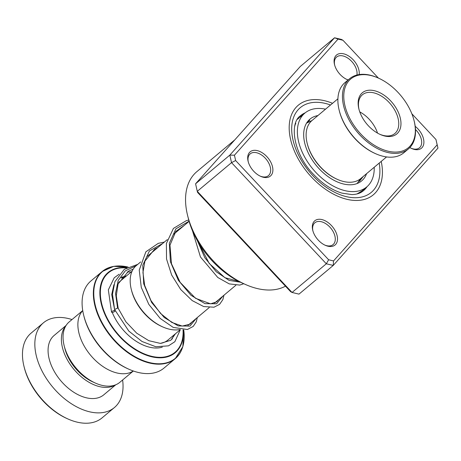 <?xml version="1.0" encoding="UTF-8"?>
<svg xmlns="http://www.w3.org/2000/svg" width="461" height="461" viewBox="0 0 461 461"><rect width="100%" height="100%" fill="white"/><g stroke="black" fill="none" stroke-linecap="round" stroke-linejoin="round"><path stroke-width="0.69" d="M133.344 371.001L119.808 382.336A39.416 24.375 -129.9 0 1 95.415 383.085L93.082 382.036A35.687 22.07 -129.9 0 1 65.353 350.239A35.687 22.07 -129.9 0 1 64.805 348.274L64.183 345.796A39.416 24.375 -129.9 0 1 69.196 321.905L82.726 310.57M95.415 383.085A39.416 24.375 -129.9 0 1 64.788 347.969A39.416 24.375 -129.9 0 1 64.183 345.796M162.618 326.866L161.632 326.423A37.929 23.453 -129.9 0 1 132.157 292.631A37.929 23.453 -129.9 0 1 131.575 290.545L131.31 289.491A39.508 24.433 50.1 0 0 131.921 291.669A39.508 24.433 50.1 0 0 162.618 326.866A39.508 24.433 50.1 0 0 179.761 329.546M128.775 369.175L127.783 368.731A55.268 34.177 -129.9 0 1 84.836 319.49A55.268 34.177 -129.9 0 1 83.988 316.442L83.723 315.393A56.847 35.157 50.1 0 0 84.599 318.528A56.847 35.157 50.1 0 0 128.775 369.175A56.847 35.157 50.1 0 0 163.96 368.103L175.215 358.67A56.847 35.157 -129.9 0 1 131.898 355.385A56.847 35.157 -129.9 0 1 95.853 309.095A56.847 35.157 -129.9 0 1 102.209 271.512A56.847 35.157 -129.9 0 1 113.164 266.498M133.298 370.984A39.479 24.416 -129.9 0 1 103.512 366.916A39.479 24.416 -129.9 0 1 79.615 335.499A39.479 24.416 -129.9 0 1 82.732 310.622M182.072 348.764A56.847 35.157 -129.9 0 1 175.215 358.67L182.833 346.66L183.743 329.932A56.663 35.042 50.1 0 1 149.692 362.628A56.663 35.042 50.1 0 1 96.263 308.887A56.663 35.042 50.1 0 1 128.129 267.069L113.7 266.354L102.209 271.512L90.955 280.939A56.847 35.157 50.1 0 0 83.723 315.393M140.663 261.929L136.335 265.548A39.508 24.433 50.1 0 0 131.31 289.491M67.853 418.934L66.862 418.49A53.689 33.204 -129.9 0 1 25.142 370.65A53.689 33.204 -129.9 0 1 24.318 367.694L24.053 366.645A55.268 34.177 50.1 0 0 24.906 369.687A55.268 34.177 50.1 0 0 67.853 418.934A55.268 34.177 50.1 0 0 102.06 417.885L114.426 407.53A55.268 34.177 50.1 0 0 122.614 379.991M65.808 325.915A38.689 23.926 50.1 0 0 63.088 349.922A38.689 23.926 50.1 0 0 115.273 384.97M66.09 325.454L54.098 335.499A38.689 23.926 50.1 0 0 49.771 361.078A38.689 23.926 50.1 0 0 74.302 392.582A38.689 23.926 50.1 0 0 103.783 394.818L115.774 384.774M71.997 319.559A55.268 34.177 50.1 0 0 43.449 322.792A55.268 34.177 50.1 0 0 37.272 359.332A55.268 34.177 50.1 0 0 72.314 404.332A55.268 34.177 50.1 0 0 114.426 407.53M43.449 322.792L31.083 333.147A55.268 34.177 50.1 0 0 24.053 366.645M415.2 126.326A15.789 9.767 -129.9 0 1 417.845 128.769A15.789 9.767 -129.9 0 1 423.486 145.042A15.789 9.767 -129.9 0 1 411.667 148.505A15.789 9.767 -129.9 0 1 409.858 147.566M411.16 148.263A14.21 8.788 50.1 0 0 419.475 147.791A14.21 8.788 50.1 0 0 416.243 130.296A14.21 8.788 50.1 0 0 415.494 129.535M318.367 240.227A15.789 9.767 -129.9 0 1 312.765 230.356A15.789 9.767 -129.9 0 1 317.312 219.505A15.789 9.767 -129.9 0 1 331.459 225.562A15.789 9.767 -129.9 0 1 337.1 241.835A15.789 9.767 -129.9 0 1 325.282 245.298A15.789 9.767 -129.9 0 1 318.367 240.227M324.775 245.062A14.21 8.788 50.1 0 0 333.09 244.584A14.21 8.788 50.1 0 0 329.851 227.089A14.21 8.788 50.1 0 0 314.834 222.796A14.21 8.788 50.1 0 0 312.91 230.898M253.74 171.267A15.789 9.767 -129.9 0 1 248.139 161.402A15.789 9.767 -129.9 0 1 252.686 150.551A15.789 9.767 -129.9 0 1 266.833 156.602A15.789 9.767 -129.9 0 1 272.468 172.881A15.789 9.767 -129.9 0 1 260.649 176.338A15.789 9.767 -129.9 0 1 253.74 171.267M260.142 176.102A14.21 8.788 50.1 0 0 268.458 175.629A14.21 8.788 50.1 0 0 265.225 158.135A14.21 8.788 50.1 0 0 250.208 153.836A14.21 8.788 50.1 0 0 248.283 161.944M348.095 79.978A15.789 9.767 -129.9 0 1 347.041 79.546A15.789 9.767 -129.9 0 1 340.132 74.475A15.789 9.767 -129.9 0 1 334.525 64.603A15.789 9.767 -129.9 0 1 339.071 53.753A15.789 9.767 -129.9 0 1 353.218 59.809A15.789 9.767 -129.9 0 1 359.188 74.567M356.923 75.028A14.21 8.788 50.1 0 0 351.61 61.336A14.21 8.788 50.1 0 0 336.599 57.043A14.21 8.788 50.1 0 0 334.674 65.145M245.2 284.368L242.232 283.037A67.9 41.991 -129.9 0 1 212.521 261.231A67.9 41.991 -129.9 0 1 188.428 218.796L187.639 215.644A72.636 44.919 50.1 0 0 213.414 261.041A72.636 44.919 50.1 0 0 245.2 284.368A72.636 44.919 50.1 0 0 285.463 286.177M311.578 177.151A58.426 36.131 -129.9 0 1 298.279 105.229A58.426 36.131 -129.9 0 1 332.542 103.304A58.426 36.131 -129.9 0 0 298.279 105.229A58.426 36.131 -129.9 0 0 311.578 177.151A58.426 36.131 -129.9 0 0 373.312 194.807A58.426 36.131 -129.9 0 1 311.578 177.151M338.063 39.093L334.548 37.785L300.301 66.465L195.585 183.795L197.273 191.327L292.061 292.464L326.313 263.778L231.526 162.641L229.832 155.109L334.548 37.785L341.474 39.444L342.961 40.268L338.063 39.093L234.43 155.207L235.629 160.532L328.63 259.762L333.528 260.943L437.155 144.829L435.962 139.504L411.84 113.769M435.962 139.504L437.95 148.114L333.24 265.438L298.987 294.124L292.061 292.464L290.58 291.634L197.573 192.404L197.273 191.327L231.526 162.641L235.629 160.532M195.585 183.795L229.832 155.109L234.43 155.207M333.528 260.943L333.24 265.438L326.313 263.778L328.63 259.762M378.395 78.082L342.961 40.268M381.212 161.413A58.426 36.131 -129.9 0 1 373.312 194.807A58.426 36.131 -129.9 0 0 381.212 161.413M234.793 139.862L196.876 171.625A72.636 44.919 50.1 0 0 187.639 215.644M346.534 79.309A14.21 8.788 50.1 0 0 348.222 79.874M437.155 144.829L437.95 148.114M363.182 176.511L359.764 180.937L358.733 181.64M360.277 192.3L361.338 191.338L356.952 193.96M294.781 126.072L295.628 123.047M308.311 120.724L309.717 120.188L308.311 121.618M317.911 115.561A40.268 24.9 50.1 0 0 309.936 119.151A40.268 24.9 50.1 0 0 319.634 169.273A40.268 24.9 50.1 0 0 361.649 180.885A40.268 24.9 50.1 0 0 366.581 173.67M325.547 109.165A48.163 29.786 50.1 0 0 304.871 113.095A48.163 29.786 50.1 0 0 316.465 173.054A48.163 29.786 50.1 0 0 366.72 186.941A48.163 29.786 50.1 0 0 374.217 167.268M180.326 329.673L174.852 341.716L168.467 345.854L155.858 346.758L142.023 341.497L128.826 331.09L114.582 309.481L117.59 308.086L118.189 308.3L116.281 295.766L118.085 283.988L128.596 271.097L133.2 269.143M112.161 312.425A1.896 0.663 157.1 0 0 114.144 311.792A1.896 0.663 157.1 0 0 115.054 310.749A1.896 0.663 157.1 0 0 114.443 310.512A1.896 0.663 157.1 0 0 112.461 311.152A1.896 0.663 157.1 0 0 111.55 312.195A1.896 0.663 157.1 0 0 112.161 312.425M337.245 179.312L336.651 179.041A36.949 22.848 -129.9 0 1 313.768 158.544A36.949 22.848 -129.9 0 1 307.366 144.086L307.21 143.457A37.9 23.436 50.1 0 0 313.774 158.284A37.9 23.436 50.1 0 0 337.245 179.312A37.9 23.436 50.1 0 0 360.698 178.591L386.566 156.93M352.821 123.715A44.844 27.735 50.1 0 0 396.673 152.049A44.844 27.735 50.1 0 0 414.053 120.563A44.844 27.735 50.1 0 0 406.285 103.016A44.844 27.735 50.1 0 0 378.516 78.139A44.844 27.735 50.1 0 0 346.684 83.919A44.844 27.735 50.1 0 0 352.821 123.715M414.053 120.563L414.214 121.197A45.795 28.317 -129.9 0 1 408.388 148.949A45.795 28.317 -129.9 0 1 351.685 124.412A45.795 28.317 -129.9 0 1 349.582 78.739A45.795 28.317 -129.9 0 1 377.922 77.869L378.516 78.139M375.479 153.64L374.885 153.375A44.844 27.735 -129.9 0 1 347.116 128.498A44.844 27.735 -129.9 0 1 339.348 110.945L339.192 110.312A45.795 28.317 50.1 0 0 347.121 128.239A45.795 28.317 50.1 0 0 375.479 153.64A45.795 28.317 50.1 0 0 403.824 152.775L408.388 148.949M363.55 119.56A26.842 16.602 -129.9 0 1 358.906 109.055A26.842 16.602 -129.9 0 1 369.307 90.206A26.842 16.602 -129.9 0 1 395.555 107.171A26.842 16.602 -129.9 0 1 399.232 130.987A26.842 16.602 -129.9 0 1 380.175 134.451A26.842 16.602 -129.9 0 1 363.55 119.56M379.674 134.22A25.263 15.622 50.1 0 0 394.829 133.529A25.263 15.622 50.1 0 0 393.665 108.329A25.263 15.622 50.1 0 0 362.381 94.793A25.263 15.622 50.1 0 0 359.044 109.585M377.53 133.102A25.263 15.622 50.1 0 0 373.687 125.064A25.263 15.622 50.1 0 0 359.764 111.896M337.896 98.821L312.028 120.488A37.9 23.436 50.1 0 0 307.21 143.457M349.582 78.739L345.012 82.559A45.795 28.317 50.1 0 0 339.192 110.312M180.355 329.65L167.965 340.028A37.9 23.436 -129.9 0 1 160.48 343.399M118.65 282.495A37.9 23.436 -129.9 0 1 119.295 281.925L132.082 271.212M121.053 278.023A41.058 25.39 -129.9 0 1 124.879 277.245M183.265 329.926A52.295 32.339 -129.9 0 1 149.883 356.324A52.295 32.339 -129.9 0 1 102.186 307.147A52.295 32.339 -129.9 0 1 126.867 267.72M126.464 267.945A51.851 32.063 50.1 0 0 102.636 307.101A51.851 32.063 50.1 0 0 149.808 355.823A51.851 32.063 50.1 0 0 183.034 329.92M173.549 335.349A41.058 25.39 -129.9 0 1 171.97 339.238M162.301 347.145A41.058 25.39 -129.9 0 1 112.259 312.425M305.234 112.795A48.952 30.27 50.1 0 0 300.555 115.676C289.093 122.983 293.265 153.87 313.693 174.552C322.7 183.962 332.127 190.151 341.964 193.13L351.87 194.6C356.751 194.45 360.6 193.165 363.424 190.733A48.952 30.27 50.1 0 0 367.077 186.63M379.201 163.096A55.268 34.177 -129.9 0 1 360.773 197.233A55.268 34.177 -129.9 0 1 312.886 175.681A55.268 34.177 -129.9 0 1 292.677 120.384A55.268 34.177 -129.9 0 1 330.531 104.993M117.59 308.086L115.55 293.421L118.189 280.49L125.277 270.889L136.081 265.772M196.207 318.47L189.926 326.111L178.234 325.915L164.254 317.537L151.634 302.485L143.711 283.803L142.749 265.352L149.433 250.94L162.71 243.46M222.842 296.158L216.584 303.793L204.932 303.626L190.987 295.299L178.367 280.323L170.397 261.698L169.348 243.258L175.918 228.8L189.073 221.211M240.538 282.247L229.088 280.386L216.255 271.765L204.84 257.751L197.377 240.7M235.836 285.278L214.613 303.05M209.202 307.585L187.979 325.362M357.108 183.541L360.635 178.649M311.964 120.54L306.53 123.156M189.114 221.343L173.849 234.13M167.297 239.616L147.215 256.437M366.72 186.941L360.22 192.381M304.871 113.095L297.362 119.382M359.949 192.911A4.737 4.737 0 0 0 360.439 191.764M303.188 114.501A4.737 4.737 0 0 0 299.95 117.215M307.643 122.459A4.737 4.737 0 0 0 308.858 120.384M295.853 123.813A4.737 4.737 0 0 0 295.334 123.905M191.909 322.072L190.024 324.175L182.204 326.071L171.786 322.423L160.618 313.526L150.949 300.532L144.656 285.359L142.95 272.497L144.921 261.116L154.694 249.096L157.841 247.54M218.543 299.759L216.693 301.84L210.55 303.828L195.516 298.29L180.136 282.334L171.486 263.755L169.965 245.166L175.808 231.451L184.475 225.233M238.804 281.389L224.887 277.706L209.225 263.45L198.437 242.532M118.177 308.259L125.859 321.778L136.721 333.199L148.828 340.691L160.388 343.399L170.754 340.299L175.468 333.741M126.51 275.88L121.612 277.234M113.89 284.731L111.718 294.596L114.553 309.343M114.697 309.746L115.054 310.749M131.212 271.938L127.115 271.996M119.169 274.197L114.224 277.781L108.341 289.877L111.55 312.195M114.582 309.481L112.496 294.193L114.904 281.654L124.286 269.345L137.753 264.36M197.32 317.537L196.253 321.853L193.211 326.417L187.414 329.511L173.192 327.402L160.209 318.447L148.817 304.381L141.279 287.382L139.245 270.123L145.86 251.815L158.261 243.356L164.393 242.054M223.96 295.224L222.87 299.592L219.592 304.346L214.002 307.21L203.664 306.553L192.197 300.589L180.747 289.554L171.659 275.038L166.53 258.984L166.386 243.506L173.411 228.431L186.417 220.6L188.762 220.07M243.788 283.734L239.726 285.082L229.25 283.895L217.788 277.493L200.449 256.944L192.502 230.846"/></g></svg>
